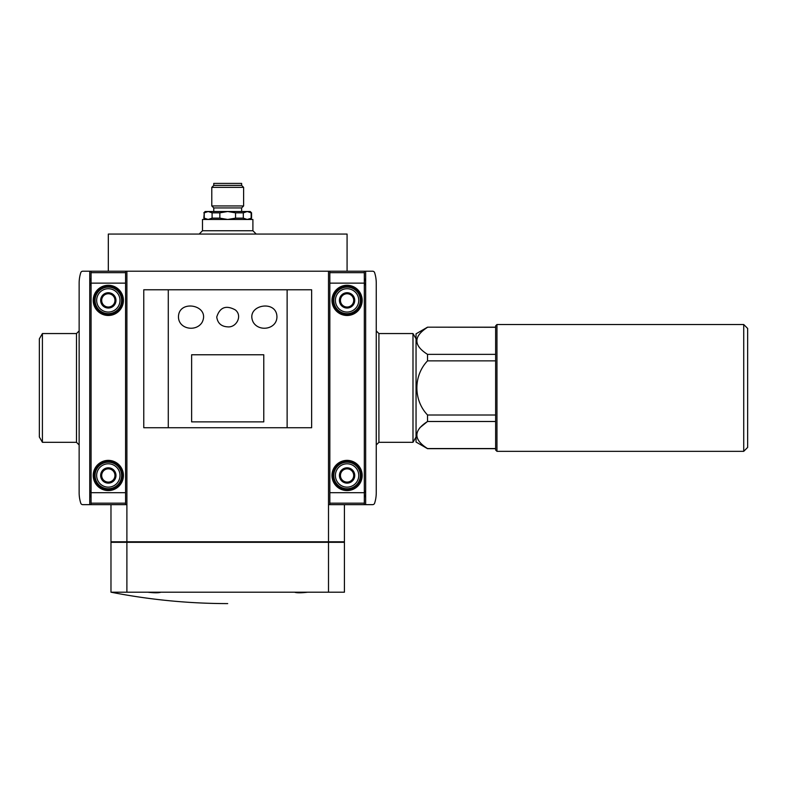 <?xml version="1.0" encoding="UTF-8"?>
<svg xmlns="http://www.w3.org/2000/svg" width="787" height="787" viewBox="0 0 787 787"><rect width="100%" height="100%" fill="white"/><g stroke="black" fill="none" stroke-linecap="round" stroke-linejoin="round"><path stroke-width="1.18" d="M205.151 219.475L203.823 218.147L208.171 219.475L212.096 218.147L219.848 218.147L227.699 219.475L235.549 218.147L243.301 218.147L247.226 219.475L251.574 218.147L251.574 212.844L247.226 211.516L243.301 212.844L243.301 218.147M208.171 219.475L204.246 218.147L204.246 212.844L203.823 218.147M235.549 218.147L235.549 212.844L243.301 212.844M219.848 218.147L219.848 212.844L212.096 212.844L208.171 211.516L247.226 211.516L251.151 212.844L251.151 218.147M212.096 218.147L212.096 212.844M235.549 212.844L227.699 211.516L219.848 212.844M203.823 212.844L205.151 211.516L208.171 211.516L204.246 212.844M247.226 211.516L250.246 211.516L251.574 212.844M126.894 504.654L125.566 504.654L125.566 271.21L126.894 271.21L126.894 541.79L110.977 541.79L110.977 504.654M344.421 504.654L344.421 541.79L328.504 541.79L328.504 271.21L372.615 271.21A2.125 2.125 0 0 1 374.632 272.686A34.49 34.49 0 0 1 376.255 283.143L376.255 492.711A34.49 34.49 0 0 1 374.632 503.178A2.125 2.125 0 0 1 372.615 504.654L364.322 504.654L364.322 271.21M347.077 271.21L347.077 234.064L108.321 234.064L108.321 271.21M328.504 542.322L328.504 592.198L344.421 592.198L344.421 542.322L126.894 542.322L126.894 592.198L110.977 592.198C149.52 599.743 188.427 603.55 227.699 603.599M160.882 592.198C158.787 592.985 154.36 592.985 147.612 592.198M307.786 592.198C301.057 592.985 296.63 592.985 294.515 592.198M327.176 542.322L327.176 541.79M128.222 542.322L128.222 541.79M364.322 504.654L328.504 504.654M328.504 541.79L126.894 541.79M110.977 592.198L110.977 542.322L126.894 542.322M328.504 592.198L126.894 592.198M311.632 427.725L143.765 427.725L143.765 289.773L311.632 289.773L311.632 427.725M328.504 271.21L126.894 271.21M252.902 230.748L202.495 230.748L202.495 219.475L252.902 219.475L252.902 230.748L256.218 234.064M213.769 211.516L213.769 207.935L241.629 207.935L243.616 205.948L243.616 187.375L211.782 187.375L211.782 205.948L243.616 205.948M211.782 187.375L213.769 185.388L241.629 185.388L243.616 187.375M213.769 185.388L213.769 183.401L241.629 183.401L241.629 185.388M287.127 427.725L287.127 289.773M168.28 427.725L168.28 289.773M253.198 322.168C244.816 305.012 276.955 298.863 276.935 317.023C276.69 329.36 258.962 332.183 253.198 322.168M202.2 322.168C196.376 332.203 178.698 329.33 178.462 317.023C178.492 298.873 210.572 304.992 202.2 322.168M227.699 326.861C221.295 326.507 217.635 323.231 216.74 317.023C219.819 307.294 225.977 304.903 235.215 309.852C242.78 315.518 236.562 327.766 227.699 326.861M263.773 421.881L263.773 354.77L191.625 354.77L191.625 421.881L263.773 421.881M350.392 469.731L347.077 467.812L340.446 471.639L340.446 479.303L347.077 483.129L350.392 481.211A6.63 6.63 0 0 1 340.446 475.476A6.63 6.63 0 0 1 350.392 469.731A6.63 6.63 0 0 1 353.707 475.476L353.707 471.639L353.707 479.303L347.077 483.129L340.446 479.303L340.446 471.639L347.077 467.812L353.707 471.639A7.654 7.654 0 0 1 347.077 483.129A7.654 7.654 0 0 1 340.446 471.639A7.654 7.654 0 0 1 353.707 471.639L350.392 469.731A6.63 6.63 0 0 1 350.392 481.211L353.707 479.303L353.707 475.476M350.392 294.643L347.077 292.725L340.446 296.561L340.446 304.215L347.077 308.042L350.392 306.133A6.63 6.63 0 0 1 340.446 300.388A6.63 6.63 0 0 1 350.392 294.643A6.63 6.63 0 0 1 353.707 300.388L353.707 296.561L353.707 304.215L347.077 308.042L340.446 304.215L340.446 296.561L347.077 292.725L353.707 296.561A7.654 7.654 0 0 1 347.077 308.042A7.654 7.654 0 0 1 340.446 296.561A7.654 7.654 0 0 1 353.707 296.561L350.392 294.643A6.63 6.63 0 0 1 350.392 306.133L353.707 304.215L353.707 300.388M347.077 487.143A11.677 11.677 0 0 1 336.964 469.632A11.677 11.677 0 0 1 357.18 469.632A11.677 11.677 0 0 1 347.077 487.143M347.077 488.737A13.261 13.261 0 0 1 335.587 468.836A13.261 13.261 0 0 1 358.567 468.836A13.261 13.261 0 0 1 347.077 488.737M329.832 504.654L329.832 271.21M347.077 312.055A11.677 11.677 0 0 1 336.964 294.554A11.677 11.677 0 0 1 357.18 294.554A11.677 11.677 0 0 1 347.077 312.055M347.077 313.649A13.261 13.261 0 0 1 335.587 293.758A13.261 13.261 0 0 1 358.567 293.758A13.261 13.261 0 0 1 347.077 313.649M495.633 448.679L427.538 448.679L416.048 442.048L416.048 333.816L427.538 327.176L495.633 327.294M416.048 437.001L412.988 442.314L412.988 333.55L416.048 338.853M412.988 442.314L378.911 442.314L376.255 444.96L378.911 442.314L378.911 333.55L376.255 330.894L378.911 333.55L412.988 333.55M364.322 490.616A4.752 4.752 0 0 1 364.322 497.197M364.322 278.657A4.752 4.752 0 0 1 364.322 285.238M365.65 271.21L365.65 504.654M495.633 415.005L427.538 415.005C413.45 400.229 413.224 375.832 427.538 360.859L427.538 354.366C413.332 345.404 413.332 336.383 427.538 327.294M495.633 421.488L427.538 421.488L427.538 415.005M495.633 360.859L427.538 360.859M495.633 354.366L427.538 354.366M427.538 448.679L427.538 448.56C413.332 439.599 413.332 430.568 427.538 421.488L419.874 427.685M495.633 448.56L427.538 448.56M743.725 451.335L747.65 447.41L747.65 328.445L743.725 324.519L496.961 324.519L496.961 451.335L743.725 451.335L743.725 324.519M496.961 451.335L495.633 450.007L495.633 325.848L496.961 324.519M111.636 469.731L108.321 467.812L101.69 471.639L101.69 479.303L108.321 483.129L111.636 481.211A6.63 6.63 0 0 1 101.69 475.476A6.63 6.63 0 0 1 111.636 469.731A6.63 6.63 0 0 1 114.951 475.476L114.951 471.639L114.951 479.303L108.321 483.129L101.69 479.303L101.69 471.639L108.321 467.812L114.951 471.639A7.654 7.654 0 0 1 108.321 483.129A7.654 7.654 0 0 1 101.69 471.639A7.654 7.654 0 0 1 114.951 471.639L111.636 469.731A6.63 6.63 0 0 1 111.636 481.211L114.951 479.303L114.951 475.476M111.636 294.643L108.321 292.725L101.69 296.561L101.69 304.215L108.321 308.042L111.636 306.133A6.63 6.63 0 0 1 101.69 300.388A6.63 6.63 0 0 1 111.636 294.643A6.63 6.63 0 0 1 114.951 300.388L114.951 296.561L114.951 304.215L108.321 308.042L101.69 304.215L101.69 296.561L108.321 292.725L114.951 296.561A7.654 7.654 0 0 1 108.321 308.042A7.654 7.654 0 0 1 101.69 296.561A7.654 7.654 0 0 1 114.951 296.561L111.636 294.643A6.63 6.63 0 0 1 111.636 306.133L114.951 304.215L114.951 300.388M108.321 487.143A11.677 11.677 0 0 1 98.218 469.632A11.677 11.677 0 0 1 118.434 469.632A11.677 11.677 0 0 1 108.321 487.143M108.321 488.737A13.261 13.261 0 0 1 96.84 468.836A13.261 13.261 0 0 1 119.811 468.836A13.261 13.261 0 0 1 108.321 488.737M125.566 504.654L91.076 504.654L91.076 271.21L125.566 271.21M108.321 312.055A11.677 11.677 0 0 1 98.218 294.554A11.677 11.677 0 0 1 118.434 294.554A11.677 11.677 0 0 1 108.321 312.055M108.321 313.649A13.261 13.261 0 0 1 96.84 293.758A13.261 13.261 0 0 1 119.811 293.758A13.261 13.261 0 0 1 108.321 313.649M91.076 504.654L82.792 504.654A2.125 2.125 0 0 1 80.766 503.178A34.49 34.49 0 0 1 79.143 492.711L79.143 283.143A34.49 34.49 0 0 1 80.766 272.686A2.125 2.125 0 0 1 82.792 271.21L91.076 271.21M42.409 333.55L39.35 338.853L39.35 437.001L42.409 442.314L76.487 442.314L79.143 444.96L76.487 442.314L76.487 333.55L79.143 330.894L76.487 333.55L42.409 333.55L42.409 442.314M91.076 285.238A4.752 4.752 0 0 1 91.076 278.657M91.076 497.197A4.752 4.752 0 0 1 91.076 490.616M89.757 504.654L89.757 271.21M362.177 475.476A15.101 15.101 0 0 1 339.522 488.55A15.101 15.101 0 0 1 339.522 462.392A15.101 15.101 0 0 1 362.177 475.476M329.832 283.143L364.322 283.143M329.832 492.711L364.322 492.711M362.177 300.388A15.101 15.101 0 0 1 339.522 313.462A15.101 15.101 0 0 1 339.522 287.304A15.101 15.101 0 0 1 362.177 300.388M329.832 272.686L364.322 272.686M329.832 503.178L364.322 503.178M361.646 300.388A14.569 14.569 0 0 1 339.787 313.01A14.569 14.569 0 0 1 339.787 287.767A14.569 14.569 0 0 1 361.646 300.388M361.125 300.388A14.048 14.048 0 0 1 340.053 312.557A14.048 14.048 0 0 1 340.053 288.219A14.048 14.048 0 0 1 361.125 300.388M360.594 300.388A13.527 13.527 0 0 1 340.318 312.095A13.527 13.527 0 0 1 340.318 288.672A13.527 13.527 0 0 1 360.594 300.388M361.646 475.476A14.569 14.569 0 0 1 339.787 488.088A14.569 14.569 0 0 1 339.787 462.854A14.569 14.569 0 0 1 361.646 475.476M361.125 475.476A14.048 14.048 0 0 1 340.053 487.645A14.048 14.048 0 0 1 340.053 463.297A14.048 14.048 0 0 1 361.125 475.476M360.594 475.476A13.527 13.527 0 0 1 340.318 487.183A13.527 13.527 0 0 1 340.318 463.759A13.527 13.527 0 0 1 360.594 475.476M123.421 475.476A15.101 15.101 0 0 1 100.775 488.55A15.101 15.101 0 0 1 100.775 462.392A15.101 15.101 0 0 1 123.421 475.476M91.076 283.143L125.566 283.143M91.076 492.711L125.566 492.711M123.421 300.388A15.101 15.101 0 0 1 100.775 313.462A15.101 15.101 0 0 1 100.775 287.304A15.101 15.101 0 0 1 123.421 300.388M91.076 272.686L125.566 272.686M91.076 503.178L125.566 503.178M122.9 300.388A14.569 14.569 0 0 1 101.041 313.01A14.569 14.569 0 0 1 101.041 287.767A14.569 14.569 0 0 1 122.9 300.388M122.379 300.388A14.048 14.048 0 0 1 101.297 312.557A14.048 14.048 0 0 1 101.297 288.219A14.048 14.048 0 0 1 122.379 300.388M121.847 300.388A13.527 13.527 0 0 1 101.562 312.095A13.527 13.527 0 0 1 101.562 288.672A13.527 13.527 0 0 1 121.847 300.388M122.9 475.476A14.569 14.569 0 0 1 101.041 488.088A14.569 14.569 0 0 1 101.041 462.854A14.569 14.569 0 0 1 122.9 475.476M122.379 475.476A14.048 14.048 0 0 1 101.297 487.645A14.048 14.048 0 0 1 101.297 463.297A14.048 14.048 0 0 1 122.379 475.476M121.847 475.476A13.527 13.527 0 0 1 101.562 487.183A13.527 13.527 0 0 1 101.562 463.759A13.527 13.527 0 0 1 121.847 475.476M250.246 219.475L251.574 218.147M112.305 542.322L112.305 541.79M343.093 542.322L343.093 541.79M202.495 230.748L199.18 234.064M241.629 211.516L241.629 207.935M213.769 207.935L211.782 205.948M495.633 327.176L427.538 327.176"/></g></svg>
